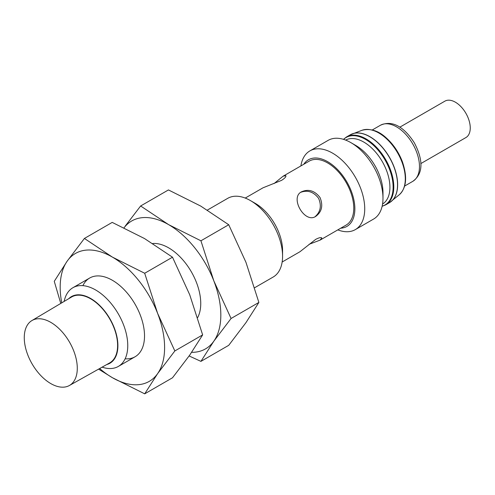 <?xml version="1.0" encoding="UTF-8"?>
<svg xmlns="http://www.w3.org/2000/svg" width="495" height="495" viewBox="0 0 495 495"><rect width="100%" height="100%" fill="white"/><g stroke="black" fill="none" stroke-linecap="round" stroke-linejoin="round"><path stroke-width="0.74" d="M309.047 244.326L320.024 240.149L321.818 238.046C321.187 237.161 319.139 237.606 315.662 239.388L299.939 251.745L282.15 262.016M300.719 192.314C307.655 189.814 313.613 191.812 318.594 198.328C321.725 205.734 320.568 211.841 315.123 216.655M382.561 204.039A36.921 21.316 -120 0 0 382.276 161.574A36.921 21.316 -120 0 0 345.646 140.097M245.229 198.068L263.018 187.797L281.581 180.359C284.86 178.231 286.277 176.678 285.819 175.694L283.103 176.201L309.208 161.129A36.921 21.316 60 0 1 327.665 162.954A36.921 21.316 60 0 1 351.784 195.494A36.921 21.316 60 0 1 346.129 225.077L320.024 240.149M283.103 176.201L273.995 183.614M315.662 216.433C321.837 211.897 323.291 205.598 320.024 197.524C314.647 190.637 308.453 188.744 301.461 191.837C289.606 197.654 304.728 223.796 315.662 216.433M420.793 163.604L465.9 137.56A21.019 12.134 -120 0 0 465.9 113.293A21.019 12.134 -120 0 0 444.881 101.159L399.781 127.203M50.775 383.575A37.49 21.644 -120 0 0 69.387 385.506A37.49 21.644 -120 0 0 69.523 342.144A37.49 21.644 -120 0 0 31.897 320.574A37.49 21.644 -120 0 0 26.322 350.658A37.49 21.644 -120 0 0 50.775 383.575M69.387 385.506L109.593 362.953A38.059 21.972 -120 0 0 109.729 318.929A38.059 21.972 -120 0 0 71.534 297.037L31.897 320.574M106.753 364.543A38.474 22.213 -120 0 0 109.933 318.811A38.474 22.213 -120 0 0 68.737 298.695M102.106 367.148A45.441 26.235 -120 0 0 118.348 366.424A45.441 26.235 -120 0 0 118.348 313.954A45.441 26.235 -120 0 0 72.907 287.719A45.441 26.235 -120 0 0 64.158 301.418M254.678 287.713L273.166 277.039A45.441 26.235 -120 0 0 282.577 256.237A45.441 26.235 -120 0 0 250.445 200.586A45.441 26.235 -120 0 0 227.725 198.334L207.399 210.066M282.577 256.237L282.577 250.544A38.474 22.213 -120 0 0 255.371 203.433L250.445 200.586M340.721 228.195A38.474 22.213 -120 0 0 346.902 181.999A38.474 22.213 -120 0 0 303.8 164.247M337.813 229.878A45.441 26.235 -120 0 0 355.317 229.612A45.441 26.235 -120 0 0 355.317 177.142A45.441 26.235 -120 0 0 309.876 150.907A45.441 26.235 -120 0 0 300.892 165.93M355.317 229.612L373.577 219.068A45.441 26.235 -120 0 0 382.988 198.266A45.441 26.235 -120 0 0 350.856 142.616A45.441 26.235 -120 0 0 328.136 140.363L309.876 150.907M382.988 198.266L382.988 192.574A38.474 22.213 -120 0 0 355.781 145.456L350.856 142.616M99.662 368.521A73.842 42.632 -120 0 0 112.39 377.685A73.842 42.632 -120 0 0 157.608 373.645L174.84 350.949L157.608 313.354A73.842 42.632 -120 0 0 112.39 257.103L84.41 238.448L112.21 222.397L144.521 238.553L172.501 257.202L189.74 294.803L202.647 334.898L189.74 355.094L172.501 377.784L144.695 393.841L157.608 373.645A73.842 42.632 -120 0 0 157.608 313.354L144.695 273.259L172.501 257.202M84.41 238.448L67.172 261.143A73.842 42.632 -120 0 1 112.39 257.103L144.695 273.259M174.84 350.949L202.647 334.898M61.751 302.847A73.842 42.632 -120 0 1 67.172 261.143L54.264 281.333L60.774 303.429M125.124 358.807A45.441 26.235 -120 0 0 144.521 335.944A45.441 26.235 -120 0 0 112.39 280.288A45.441 26.235 -120 0 0 82.888 285.652M98.592 369.121L112.39 377.685L144.695 393.841M191.652 352.335A73.842 42.632 -120 0 0 213.834 341.179L231.072 318.489L213.834 280.888A73.842 42.632 -120 0 0 168.616 224.637L140.636 205.982L168.436 189.931L200.747 206.087L228.727 224.742L245.965 262.338L258.873 302.439L245.965 322.629L228.727 345.324L200.927 361.375L213.834 341.179A73.842 42.632 -120 0 0 213.834 280.888L200.927 240.793L228.727 224.742M124.028 227.818A73.842 42.632 -120 0 1 168.616 224.637L200.927 240.793M231.072 318.489L258.873 302.439M140.636 205.982L125.21 226.128M197.654 317.586A45.441 26.235 -120 0 0 200.747 303.478A45.441 26.235 -120 0 0 168.616 247.828A45.441 26.235 -120 0 0 152.732 243.509M189.127 355.961L200.927 361.375M404.632 186.052L412.774 181.349A32.379 18.692 -120 0 0 412.774 143.965A32.379 18.692 -120 0 0 380.401 125.272L372.259 129.975M382.152 206.174A38.938 22.479 -120 0 0 385.048 159.972A38.938 22.479 -120 0 0 343.592 139.38M382.121 206.31L385.679 204.862A39.192 22.628 -120 0 0 385.679 159.607A39.192 22.628 -120 0 0 346.488 136.979L343.456 139.336M385.679 204.862L389.417 202.709A39.192 22.628 -120 0 0 389.417 157.453A39.192 22.628 -120 0 0 350.225 134.819L346.488 136.979M390.419 202.065A39.179 22.622 -120 0 0 391.372 201.341A39.179 22.622 -120 0 0 389.528 157.391A39.179 22.622 -120 0 0 352.384 133.811A39.179 22.622 -120 0 0 351.277 134.275M389.417 202.709L399.317 194.721A37.41 21.601 -120 0 0 397.547 152.757A37.41 21.601 -120 0 0 362.093 130.247L350.225 134.819M412.774 181.349C424.927 172.681 421.864 157.125 414.315 142.783C405.634 129.251 393.723 119.14 380.401 125.272M118.348 366.424L135.11 356.746M72.907 287.719L89.669 278.042M399.317 194.721C406.5 187.902 407.521 176.901 402.379 161.717C398.753 152.305 393.426 144.41 386.403 138.031C378.632 130.767 370.526 128.168 362.093 130.247"/></g></svg>
